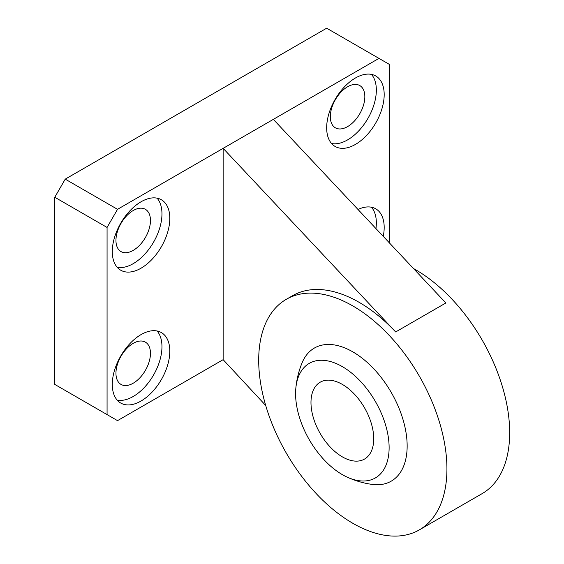 <?xml version="1.0" encoding="UTF-8"?>
<svg xmlns="http://www.w3.org/2000/svg" width="564" height="564" viewBox="0 0 564 564"><rect width="100%" height="100%" fill="white"/><g stroke="black" fill="none" stroke-linecap="round" stroke-linejoin="round"><path stroke-width="0.85" d="M115.951 373.248A24.4 14.086 -60 0 1 126.604 348.686A24.4 14.086 -60 0 1 145.413 342.151A24.4 14.086 -60 0 1 150.461 353.325A24.4 14.086 -60 0 1 139.816 377.88A24.4 14.086 -60 0 1 121.006 384.415A24.4 14.086 -60 0 1 115.951 373.248M157.081 330.99A40.671 23.484 -60 0 1 161.967 346.677A40.671 23.484 -60 0 1 146.739 384.775A40.671 23.484 -60 0 1 117.178 400.109M112.292 384.415A40.671 23.484 -60 0 1 130.044 343.483A40.671 23.484 -60 0 1 161.389 332.591A40.671 23.484 -60 0 1 169.813 351.21A40.671 23.484 -60 0 1 152.054 392.135A40.671 23.484 -60 0 1 120.717 403.034A40.671 23.484 -60 0 1 112.292 384.415M115.951 240.419A24.4 14.086 -60 0 1 126.604 215.864A24.4 14.086 -60 0 1 145.413 209.322A24.4 14.086 -60 0 1 150.461 220.496A24.4 14.086 -60 0 1 139.816 245.051A24.4 14.086 -60 0 1 121.006 251.586A24.4 14.086 -60 0 1 115.951 240.419M157.081 198.161A40.671 23.484 -60 0 1 161.967 213.855A40.671 23.484 -60 0 1 146.739 251.953A40.671 23.484 -60 0 1 117.178 267.28M112.292 251.586A40.671 23.484 -60 0 1 130.044 210.661A40.671 23.484 -60 0 1 161.389 199.762A40.671 23.484 -60 0 1 169.813 218.381A40.671 23.484 -60 0 1 152.054 259.313A40.671 23.484 -60 0 1 120.717 270.205A40.671 23.484 -60 0 1 112.292 251.586M371.457 207.221A40.671 23.484 -60 0 1 376.343 222.914A40.671 23.484 -60 0 1 375.955 228.582M358.006 209.484A40.671 23.484 -60 0 1 375.765 208.821A40.671 23.484 -60 0 1 384.183 227.44A40.671 23.484 -60 0 1 383.259 236.351M330.328 116.649A24.4 14.086 -60 0 1 340.98 92.094A24.4 14.086 -60 0 1 359.783 85.559A24.4 14.086 -60 0 1 364.837 96.726A24.4 14.086 -60 0 1 354.185 121.281A24.4 14.086 -60 0 1 335.383 127.824A24.4 14.086 -60 0 1 330.328 116.649M371.457 74.392A40.671 23.484 -60 0 1 376.343 90.085A40.671 23.484 -60 0 1 361.115 128.183A40.671 23.484 -60 0 1 331.554 143.51M326.669 127.817A40.671 23.484 -60 0 1 344.421 86.891A40.671 23.484 -60 0 1 375.765 75.992A40.671 23.484 -60 0 1 384.183 94.611A40.671 23.484 -60 0 1 366.431 135.543A40.671 23.484 -60 0 1 335.094 146.436A40.671 23.484 -60 0 1 326.669 127.817M295.825 388.349A88.731 88.731 0 0 1 302.05 362.906A76.845 44.366 60 0 1 352.81 351.858A76.845 44.366 60 0 1 407.152 445.976A76.845 44.366 60 0 1 372.205 484.413A88.731 88.731 0 0 1 347.064 477.081A66.136 38.183 60 0 1 342.355 474.641A66.136 38.183 60 0 1 295.825 388.349A66.136 38.183 60 0 1 342.355 366.635A66.136 38.183 60 0 1 389.061 444.89A66.136 38.183 60 0 1 347.057 477.081M352.81 523.279A133.097 76.845 -120 0 0 419.362 529.871A133.097 76.845 -120 0 0 439.765 423.219A133.097 76.845 -120 0 0 352.81 305.928A133.097 76.845 -120 0 0 286.265 299.336A133.097 76.845 -120 0 0 265.863 405.988A133.097 76.845 -120 0 0 352.81 523.279M413.49 268.534A133.097 76.845 60 0 1 415.555 269.698A133.097 76.845 60 0 1 502.51 386.989A133.097 76.845 60 0 1 482.107 493.648L419.362 529.871M286.265 299.336L292.54 295.712A133.097 76.845 60 0 1 359.085 302.304A133.097 76.845 60 0 1 395.66 331.956L223.14 148.346L378.959 58.388L389.414 64.423L389.414 242.908M395.66 331.956L445.856 302.981L273.336 119.364M378.959 58.388L326.669 28.2L65.234 179.14L54.779 197.252L54.779 384.415L107.068 414.603L107.068 227.44L117.523 209.322L223.14 148.346L223.14 359.663L265.714 405.488M54.779 197.252L107.068 227.44M65.234 179.14L117.523 209.322M223.14 359.663L117.523 420.638L107.068 414.603M342.355 384.415A44.366 25.613 60 0 1 371.338 423.508A44.366 25.613 60 0 1 364.541 459.061A44.366 25.613 60 0 1 342.355 456.868A44.366 25.613 60 0 1 313.373 417.769A44.366 25.613 60 0 1 320.176 382.216A44.366 25.613 60 0 1 342.355 384.415"/></g></svg>
